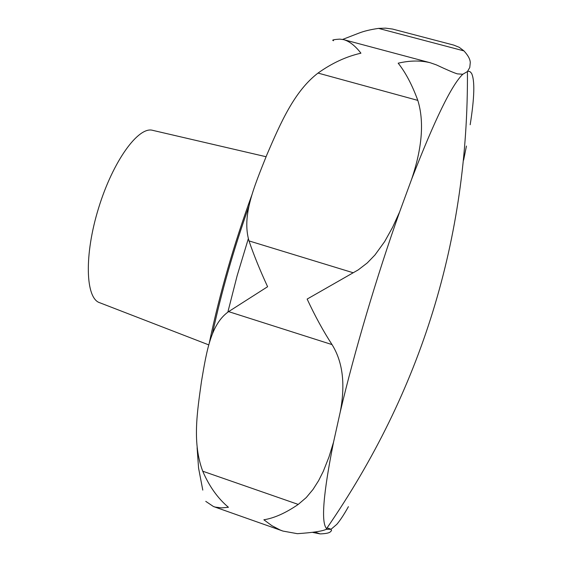 <?xml version="1.0" encoding="UTF-8"?>
<svg xmlns="http://www.w3.org/2000/svg" width="562" height="562" viewBox="0 0 562 562"><rect width="100%" height="100%" fill="white"/><g stroke="black" fill="none" stroke-linecap="round" stroke-linejoin="round"><path stroke-width="0.84" d="M342.68 39.41L358.893 33.13C363.909 31.149 370.463 29.568 378.549 28.395L385.574 28.149L392.501 29.048L453.766 45.108L459.189 47.292L463.959 50.903C468.125 55.441 470.225 59.361 470.268 62.663L469.769 67.496L467.436 71.55L462.814 74.247L457.363 73.868C453.92 72.842 446.916 69.843 436.351 64.876L430.309 62.768C420.65 60.324 409.937 60.464 398.17 63.19C405.56 72.449 412.108 84.848 417.819 100.394C424.296 121.42 422.245 147.666 411.665 179.138L399.603 211.993L392.676 227.16L384.661 241.583L374.952 254.986L367.239 262.967L358.247 269.872L307.147 299.075C314.945 315.886 323.241 331.06 332.03 344.597C342.799 361.872 345.539 384.317 340.249 411.939L333.512 442.294L328.981 456.969L323.291 471.356L318.598 480.672L312.985 489.495L306.262 497.553L298.239 504.423C285.629 513.05 274.172 518.171 263.859 519.78L271.804 525.632L280.122 529.98L282.953 531.076L297.375 533.682C313.013 532.607 322.616 531.153 326.192 529.327L331.039 529.278L331.545 530.612L330.224 531.975C328.889 533.071 325.517 533.717 320.115 533.9L312.774 532.439M205.762 501.367L213.49 506.545L215.358 507.107L221.512 507.879L228.439 507.296C217.747 498.304 209.183 486.278 202.734 471.209C192.183 442.961 197.129 412.564 201.505 381.24C206.725 350.337 211.024 324.007 228.601 311.622L267.603 286.718C259.911 270.041 253.708 254.769 248.994 240.908C241.681 215.66 253.848 187.406 266.929 154.648C280.867 122.249 294.509 91.051 318.022 73.074C331.98 63.127 346.283 56.502 360.93 53.193C355.247 45.831 349.508 41.321 343.726 39.656L339.947 39.129C333.547 39.509 331.411 40.043 333.547 40.731M248.32 238.731L237.129 275.752L227.849 312.135M266.065 156.728L152.787 130.37C138.575 125.93 113.011 160.922 98.596 208.031C84.012 255.085 85.466 298.401 99.713 302.728L208.741 344.878M331.039 529.278L336.814 524.339C340.242 520.3 344.113 514.413 348.412 506.664M470.176 124.75C474.511 97.528 474.96 80.366 471.532 73.271L469.86 71.536L467.724 71.212M462.814 74.247C451.672 84.883 434.623 119.846 411.665 179.138M399.603 211.993C376.969 275.556 354.144 352.592 340.249 411.939M333.512 442.294C323.22 493.893 320.916 522.66 326.599 528.589L327.182 529.123M248.847 206.479C233.644 249.437 221.519 291.783 212.485 333.519M378.549 28.395L463.959 50.903M318.022 73.074L417.819 100.394M248.994 240.908L353.231 272.774M228.601 311.622L332.03 344.597M202.734 471.209L298.239 504.423M314.861 532.052L320.115 533.9M463.615 160.128L466.439 146.043M326.192 529.327L326.599 528.589C421.493 391.012 468.434 238.667 467.436 71.55M430.309 62.768L343.726 39.656M282.953 531.076L213.49 506.545M330.66 529.109L327.105 527.866M202.791 490.099L198.576 468.125L197.107 447.745M209.296 342.932C219.482 294.214 233.694 244.856 251.917 194.845"/></g></svg>
